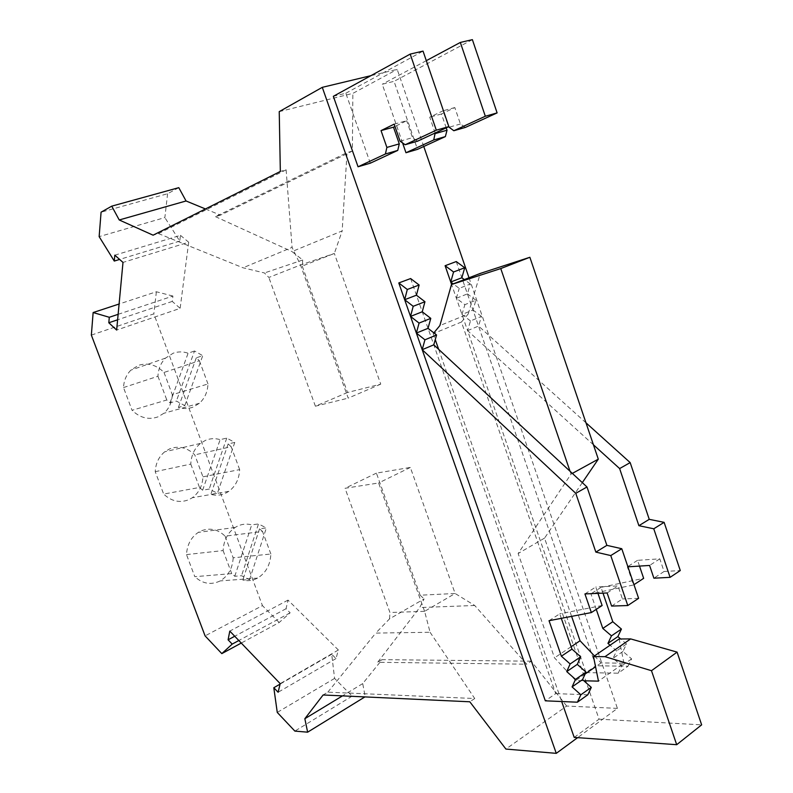 <?xml version="1.0" encoding="UTF-8"?>
<svg xmlns="http://www.w3.org/2000/svg" width="793" height="793" viewBox="0 0 793 793"><rect width="100%" height="100%" fill="white"/><g stroke="black" fill="none" stroke-linecap="round" stroke-linejoin="round"><path stroke-width="0.59" stroke-dasharray="3.96 2.97" d="M574.201 737.411L599.062 719.172L461.437 322.027L433.186 333.675L433.86 332.872M433.186 333.675L435.258 339.612M438.668 349.356L561.672 701.527M570.028 471.25L571.019 474.135L518.136 553.514L554.505 657.853L575.688 680.563L583.856 680.771M461.437 322.027L468.237 313.978L439.877 325.576M468.237 313.978L480.29 273.416M456.262 261.561L595.811 665.783L628.026 666.219L618.183 673.207L621.762 665.852L613.068 658.319L616.627 650.875L610.065 645.224M593.432 444.804L467.583 330.641L585.997 672.603L595.811 665.783M467.583 330.641L478.526 326.052L481.48 316.377L470.497 320.927L467.583 330.641L451.604 284.499M402.576 142.928L382.256 84.236L394.042 81.332L417.524 149.352M469.01 277.778L617.42 708.387L577.621 737.649M423.769 146.497L397.194 69.368L370.916 75.672M617.42 708.387L566.678 706.048L505.904 749.058M566.678 706.048L531.27 661.184L526.701 664.207L474.72 605.485L455.113 593.491L410.338 467.434L376.407 473.124L420.151 595.206L455.113 593.491L424.612 611.334L430.084 632.279L375.743 633.092L389.532 618.867L424.086 598.923L419.695 607.557L377.666 662.284L526.701 664.207M474.72 605.485L419.695 607.557M420.151 595.206L424.086 598.923M279.235 111.625L352.865 93.376L397.194 69.368M205.446 208.956L220.464 215.141L352.379 151.086L352.865 93.376M352.379 151.086L347.037 152.603L342.17 230.912L292.002 251.569L302.738 260.005L302.232 266.071L334.339 253.473L342.17 230.912M302.232 266.071L347.522 392.485L380.749 384.139L334.339 253.473L300.497 264.991L268.857 277.471L264.436 272.961L243.035 267.786L158.471 233.588L153.089 235.184M470.497 320.927L461.982 314.484L472.985 309.994L475.909 300.22L464.867 304.661L456.371 298.267L467.424 293.896L470.328 284.013L459.226 288.345L453.229 283.864M470.328 284.013L464.331 279.582M456.371 298.267L459.226 288.345M475.909 300.22L467.424 293.896M461.982 314.484L464.867 304.661M481.48 316.377L472.985 309.994M585.977 422.808L478.526 326.052M585.997 672.603L618.183 673.207M596.257 609.361L590.924 593.848L633.498 584.986L627.342 566.856L627.917 566.817M639.505 566.083L637.552 560.334L659.806 558.827L664.068 571.495L680.275 570.554M602.997 593.144L601.025 587.365L643.648 578.345M628.026 666.219L631.634 658.874L622.961 651.43L626.539 643.995L620.681 638.98M664.068 571.495L653.898 578.196M659.806 558.827L649.586 565.449M637.552 560.334L627.342 566.856M601.025 587.365L590.924 593.848M626.539 643.995L616.627 650.875M622.961 651.43L613.068 658.319M631.634 658.874L621.762 665.852M435.159 132.986L429.737 117.205L443.059 110.782L448.521 126.771M426.307 60.665L382.256 84.236M446.211 127.842L441.463 113.984L454.825 107.57L460.426 124.005L465.511 127.366M472.38 39.65L394.042 81.332M460.426 124.005L448.719 127.336M454.825 107.57L443.059 110.782M441.463 113.984L429.737 117.205M531.27 661.184L382.077 659.647L362.708 683.596L365.216 696.73L352.142 696.125L334.587 678.402L331.702 654.255L336.014 658.557L338.373 650.002L288.028 600.103L286.045 608.717L290.139 612.811L279.176 622.505L241.28 643.064M279.176 622.505L262.443 605.624L205.09 635.887M290.139 612.811L238.832 640.526M164.012 372.442L172.319 394.696L207.984 383.971C207.597 391.99 204.733 398.433 199.38 403.28L193.254 407.027C188.496 408.881 183.54 409.01 178.385 407.424L184.789 405.61L176.373 401.06L170.009 402.913L166.808 399.989L132.074 410.288L123.5 387.569C123.906 380.491 126.374 374.683 130.904 370.123L138.497 365.325C147.845 362.441 156.35 364.81 164.012 372.442L199.39 360.746L196.297 357.821L202.74 355.67L194.513 351.002L176.373 401.06M172.319 394.696C171.912 402.408 169.087 408.603 163.844 413.292L157.857 416.91C148.608 420.102 140.014 417.891 132.074 410.288M123.5 387.569L157.946 376.269C158.332 368.904 160.84 362.857 165.469 358.139L173.241 353.182C178.068 351.477 183.024 351.487 188.1 353.202L194.513 351.002M207.984 383.971L199.39 360.746M196.297 357.821L178.385 407.424M184.789 405.61L202.74 355.67M170.009 402.913L188.1 353.202M157.946 376.269L166.808 399.989M202.958 476.821L239.655 469.615C239.179 479.051 235.571 486.297 228.83 491.353L225.351 493.345C220.712 495.407 215.874 495.754 210.829 494.386L217.431 493.236L209.193 489.053L202.631 490.233L199.509 487.447L163.665 494.069L155.22 471.676C155.715 463.271 158.878 456.649 164.696 451.812L169.811 448.788C178.94 445.517 187.257 447.539 194.771 454.865L202.958 476.821C202.463 485.881 198.904 492.859 192.302 497.736L188.893 499.659C179.862 503.228 171.457 501.364 163.665 494.069M202.631 490.233L220.137 439.649L226.739 438.103L234.787 442.415L217.431 493.236M226.739 438.103L209.193 489.053M239.655 469.615L231.189 446.727L194.771 454.865M155.22 471.676L190.766 464.074C191.242 455.321 194.454 448.432 200.401 443.416L205.625 440.284C210.333 438.37 215.171 438.162 220.137 439.649M231.189 446.727L228.156 443.931L234.787 442.415M228.156 443.931L210.829 494.386M190.766 464.074L199.509 487.447M225.103 536.147L233.182 557.806L270.869 554.02C270.264 565.012 265.833 573.042 257.576 578.087L256.972 578.404C252.452 580.674 247.723 581.229 242.797 580.08L249.587 579.564L241.538 575.738L234.778 576.273L231.715 573.617L194.82 576.68L186.494 554.594C187.118 544.722 191.063 537.307 198.309 532.381L200.679 531.082C209.59 527.434 217.738 529.119 225.103 536.147L262.523 531.459L259.549 528.792L266.369 527.91L258.488 523.945L241.538 575.738M233.182 557.806C232.547 568.363 228.186 576.075 220.087 580.932L219.492 581.239C210.68 585.184 202.453 583.668 194.82 576.68M186.494 554.594L223.111 550.58C223.715 540.291 227.72 532.579 235.115 527.464L237.533 526.116C242.123 523.995 246.851 523.568 251.708 524.857L258.488 523.945M270.869 554.02L262.523 531.459M259.549 528.792L242.797 580.08M249.587 579.564L266.369 527.91M234.778 576.273L251.708 524.857M223.111 550.58L231.715 573.617M91.354 335.102L153.842 313.859L262.443 605.624M178.792 187.663L167.601 193.72L101.078 212.177M167.601 193.72L164.865 217.579L99.145 236.631M114.807 255.177L180.467 235.343L179.753 241.092L164.865 217.579M179.753 241.092L119.624 259.43M180.467 235.343L188.694 242.232L122.994 262.414M188.694 242.232L180.14 308.358L116.65 330.057M118.127 314.335L172.924 296.047L172.259 301.409L180.14 308.358M172.259 301.409L117.612 319.807M172.924 296.047L156.37 291.765L119.099 304.016M156.37 291.765L153.842 313.859M220.464 215.141L215.438 216.638L347.037 152.603M215.438 216.638L292.002 251.569M382.077 659.647L377.666 662.284M380.749 384.139L348.206 398.136L300.497 264.991L292.072 247.376L243.035 267.786M347.522 392.485L315.386 406.194L348.206 398.136M302.738 260.005L264.436 272.961M582.31 482.64L544.543 538.12L571.604 616.359M594.453 655.94L601.084 662.928L623.913 663.186L598.477 681.147M619.135 638.989L623.913 663.186M599.062 719.172L701.646 724.852M315.386 406.194L268.857 277.471M430.084 632.279L474.739 698.534L327.826 692.16L323.118 694.975M474.739 698.534L469.813 701.785M362.708 683.596L342.487 695.877M601.084 662.928L595.553 666.764M585.125 674.01L575.688 680.563M571.138 646.721L554.505 657.853M544.543 538.12L518.136 553.514M572.348 473.401L571.019 474.135M370.301 163.189L345.837 93.227L333.338 96.31M410.625 278.551L555.715 693.617L545.326 700.824M394.161 124.144L406.67 120.724L394.964 126.454M400.069 141.194L412.509 137.655L406.67 120.724M417.624 141.154L412.509 137.655M345.837 93.227L423.036 51.109M549.034 620.701L559.729 613.841L561.295 618.342M602.125 605.515L559.729 613.841M584.937 593.927L595.781 587.008L597.952 593.362M607.121 592.966L617.985 585.928L595.781 587.008M611.611 606.08L622.426 598.943L617.985 585.928M638.613 598.328L622.426 598.943M587.811 694.797L555.715 693.617M352.142 696.125L294.867 731.096M334.587 678.402L277.263 712.431M331.702 654.255L280.068 684.111M336.014 658.557L278.125 692.259M338.373 650.002L280.187 683.635M288.028 600.103L229.792 631.099M286.045 608.717L234.738 636.244M327.826 692.16L375.743 633.092M424.612 611.334L378.618 482.987L345.054 488.28L389.948 612.513L424.612 611.334M410.338 467.434L378.618 482.987M389.532 618.867L389.948 612.513M376.407 473.124L345.054 488.28M158.471 233.588L286.124 169.811L280.335 171.447M286.124 169.811L292.072 247.376M199.38 403.28L163.844 413.292M165.469 358.139L130.904 370.123M228.83 491.353L192.302 497.736M200.401 443.416L164.696 451.812M257.576 578.087L220.087 580.932M235.115 527.464L198.309 532.381"/><path stroke-width="1.19" d="M433.86 332.872L439.877 325.576L451.485 284.538L500.77 268.569L570.028 471.25M435.258 339.612L438.668 349.356M561.672 701.527L574.201 737.411L676.697 744.696L651.489 670.7L605 656.673L593.491 656.604L598.477 681.147L583.856 680.771M582.31 482.64L598.299 459.157L529.873 257.279L480.29 273.416L451.485 284.538M451.604 284.499L450.741 282.011L461.853 277.748L464.728 267.756L456.262 261.561L445.101 265.714L450.741 282.011L453.566 271.979L445.101 265.714M402.576 142.928L405.976 152.742L417.524 149.352L445.379 136.594L447.024 130.211L446.211 127.842M469.01 277.778L423.769 146.497M370.916 75.672L322.285 87.339L556.27 753.35L505.904 749.058L469.813 701.785L323.118 694.975L304.839 718.716L307.634 732.177L294.867 731.096L277.263 712.431L273.803 687.739L278.125 692.259L280.187 683.635L229.792 631.099L228.097 639.812L232.2 644.104L221.812 653.62L205.09 635.887L91.354 335.102L93.138 312.541L109.295 317.279L108.81 322.771L116.65 330.057L122.994 262.414L114.807 255.177L114.281 261.066L99.145 236.631L101.078 212.177L111.754 206.15L119.228 219.968L153.089 235.184L280.335 171.447L279.235 111.625L322.285 87.339M464.728 267.756L453.566 271.979M453.229 283.864L450.741 282.011M464.331 279.582L461.853 277.748M627.917 566.817L649.586 565.449L653.898 578.196L670.095 577.344L680.275 570.554L664.118 522.349L649.249 519.336L630.177 462.606L619.62 468.564L593.432 444.804M630.177 462.606L585.977 422.808M610.065 645.224L607.944 643.391L611.472 635.847L602.799 628.423L596.257 609.361M670.095 577.344L653.769 528.792L638.9 525.69L619.62 468.564M633.984 584.669L643.648 578.345L639.505 566.083M620.681 638.98L617.876 636.591L621.434 629.067L612.781 621.722L602.997 593.144M649.249 519.336L638.9 525.69M664.118 522.349L653.769 528.792M612.781 621.722L602.799 628.423M621.434 629.067L611.472 635.847M617.876 636.591L607.944 643.391M405.976 152.742L433.741 139.964L435.159 132.986M448.521 126.771L453.814 130.736L485.326 116.244L460.336 42.445L426.307 60.665M453.814 130.736L465.511 127.366L497.112 112.893L472.38 39.65L460.336 42.445M497.112 112.893L485.326 116.244M447.024 130.211L435.357 133.551M445.379 136.594L433.741 139.964M241.28 643.064L221.812 653.62M238.832 640.526L232.2 644.104M205.446 208.956L186.068 200.976L178.792 187.663L111.754 206.15M186.068 200.976L119.228 219.968M571.604 616.359L580.05 640.764L594.453 655.94M676.697 744.696L701.646 724.852L677.083 652.124L630.663 638.91L619.135 638.989L593.491 656.604M342.487 695.877L304.839 718.716M677.083 652.124L651.489 670.7M630.663 638.91L605 656.673M595.553 666.764L585.125 674.01M580.05 640.764L571.138 646.721M598.299 459.157L572.348 473.401M529.873 257.279L500.77 268.569M386.885 147.429L381.036 130.597L394.161 124.144L400.069 141.194L405.183 144.732L436.309 130.181L410.199 54.093L333.338 96.31L358.049 166.778L370.301 163.189L397.759 150.402L385.398 153.991L386.885 147.429L399.285 143.88L397.759 150.402M407.305 289.485L419.13 285.014L410.625 278.551L398.79 282.952L404.668 299.714L407.305 289.485L398.79 282.952M433.791 344.826L422.193 349.693L424.929 339.81L436.566 334.983L433.791 344.826L586.989 486.981L575.768 493.315L595.86 552.116L610.769 555.576L627.788 605.535L611.611 606.08L607.121 592.966L584.937 593.927L591.35 612.573L549.034 620.701L561.385 656.207L570.137 663.969L566.737 671.582L575.5 679.403L572.07 686.907L580.843 694.787L577.383 702.201L545.326 700.824L404.668 299.714L416.434 295.194L424.959 301.717L422.243 311.788L410.526 316.417L413.203 306.306L424.959 301.717M577.621 737.649L556.27 753.35M358.049 166.778L385.398 153.991M381.036 130.597L393.487 127.177L399.285 143.88M394.964 126.454L393.487 127.177M405.183 144.732L417.624 141.154L448.858 126.612L436.309 130.181M410.199 54.093L423.036 51.109L448.858 126.612M419.13 285.014L416.434 295.194M424.929 339.81L416.365 333.08L419.071 323.078L430.777 318.37L428.022 328.332L416.365 333.08M413.203 306.306L404.668 299.714M422.243 311.788L430.777 318.37M419.071 323.078L410.526 316.417M428.022 328.332L436.566 334.983M575.768 493.315L422.193 349.693M577.383 702.201L587.811 694.797L591.3 687.392L580.843 694.787M572.07 686.907L582.538 679.611L591.3 687.392M575.5 679.403L586.007 672.107L582.538 679.611M566.737 671.582L577.264 664.375L586.007 672.107M570.137 663.969L580.694 656.792L577.264 664.375M561.385 656.207L571.961 649.11L580.694 656.792M561.295 618.342L571.961 649.11M591.35 612.573L602.125 605.515L597.952 593.362M627.788 605.535L638.613 598.328L621.771 548.726L610.769 555.576M595.86 552.116L606.873 545.356L621.771 548.726M586.989 486.981L606.873 545.356M119.099 304.016L93.138 312.541M118.127 314.335L109.295 317.279M117.612 319.807L108.81 322.771M119.624 259.43L114.281 261.066M364.899 696.918L307.634 732.177M234.738 636.244L228.097 639.812M280.068 684.111L273.803 687.739"/></g></svg>

